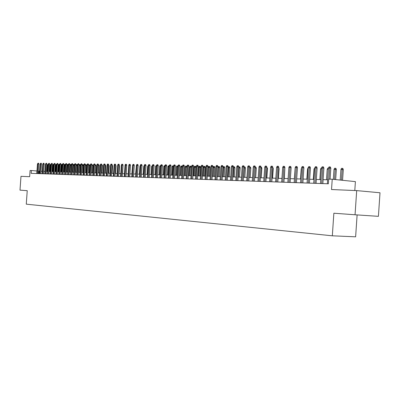 <?xml version="1.0" encoding="UTF-8"?>
<svg xmlns="http://www.w3.org/2000/svg" width="400" height="400" viewBox="0 0 400 400"><rect width="100%" height="100%" fill="white"/><g stroke="black" fill="none" stroke-linecap="round" stroke-linejoin="round"><path stroke-width="0.6" d="M354.8 190.525L355.4 181.615L332.23 179.245L328.69 179.14L328.375 183.795L31.185 173.35L31.39 170.525L30.095 170.49L29.65 176.69L20.985 176.32L20 190.14L27.235 190.675L26.275 204.16L332.325 235.81L355.625 236.82L357.11 214.915M355.05 214.775L378.41 216.34L380 192.77L356.69 190.605L355.05 214.775L333.86 213.22L332.325 235.81M332.23 179.245L331.53 189.535L356.69 190.605M39.605 171.19L38.35 171.12M36.965 171L31.39 170.525M327.635 179.795L323.12 179.66M320.745 179.59L316.335 179.46M313.985 179.39L309.67 179.26M307.345 179.19L303.12 179.065M300.82 178.995L296.69 178.87M294.415 178.805L290.37 178.685L291.05 168.77M288.12 178.615L284.165 178.495M281.93 178.43L278.06 178.315M275.85 178.25L272.06 178.135M269.87 178.07L266.16 177.96M263.995 177.895L260.365 177.785M258.215 177.72L254.66 177.615M252.53 177.55L249.05 177.45M246.94 177.385L243.53 177.285M241.445 177.22L238.105 177.12M236.035 177.06L232.76 176.96M230.71 176.9L227.505 176.805M225.475 176.745L222.33 176.65M220.32 176.59L217.24 176.495M215.245 176.44L212.225 176.35M210.245 176.29L207.29 176.2M205.33 176.14L202.43 176.055M200.485 175.995L197.645 175.91M195.715 175.855L192.93 175.77M191.015 175.715L188.285 175.63M186.39 175.575L183.71 175.495M181.83 175.44L179.2 175.36M177.34 175.305L174.76 175.23M172.915 175.175L170.385 175.1M168.55 175.045L166.07 174.97M164.25 174.915L161.82 174.84M160.015 174.79L157.625 174.715M155.84 174.665L153.495 174.595M151.72 174.54L149.42 174.47M147.66 174.42L145.405 174.35M143.655 174.3L141.44 174.235M139.705 174.18L137.535 174.115M135.815 174.065L133.68 174M131.97 173.95L129.88 173.885M128.185 173.835L126.125 173.775M124.445 173.725L122.425 173.665M120.755 173.615L118.775 173.555M117.115 173.505L115.17 173.45M113.525 173.4L111.615 173.34M109.98 173.295L108.105 173.235M106.485 173.19L104.64 173.135M103.03 173.085L101.22 173.03M99.625 172.985L97.845 172.93M96.26 172.885L94.51 172.83M92.935 172.785L91.22 172.73M89.655 172.685L87.97 172.635M86.415 172.59L84.76 172.54M83.215 172.495L81.59 172.445M80.06 172.4L78.46 172.35M76.935 172.305L75.365 172.26M73.855 172.215L72.31 172.165M70.81 172.12L69.295 172.075M67.8 172.03L66.31 171.99M64.83 171.945L63.365 171.9M61.895 171.855L60.455 171.815M58.99 171.77L57.575 171.725M56.125 171.685L54.735 171.64M53.29 171.6L51.925 171.56M50.49 171.515L49.145 171.475M47.72 171.43L46.4 171.395M44.985 171.35L43.685 171.31M42.275 171.27L41 171.23M38.805 173.62L38.975 171.17M38.175 173.6L38.86 163.985L37.945 163.9L37.26 173.565M37.47 163.895L38.095 163.185L37.945 163.9L37.47 163.895L36.785 173.55M38.095 163.185L38.605 163.23L38.86 163.985M48.19 164.83L47.53 164.805L47.06 171.415M47.53 164.805L48.155 164.1L47.54 171.425M40.825 173.69L41.515 164.025L40.6 163.94L39.905 173.66M40.12 163.935L40.75 163.22L40.6 163.94L40.12 163.935L39.43 173.64M40.75 163.22L41.255 163.265L41.515 164.025M43.51 173.785L44.2 164.06L43.28 163.98L42.585 173.755M42.795 163.97L43.43 163.25L43.28 163.98L42.795 163.97L42.1 173.735M43.43 163.25L43.94 163.3L44.2 164.06M46.22 173.88L46.915 164.1L45.995 164.015L45.295 173.85M45.505 164.01L46.145 163.285L45.995 164.015L45.505 164.01L44.805 173.83M46.145 163.285L46.655 163.335L46.915 164.1M48.965 173.975L49.665 164.14L48.74 164.055L48.04 173.945M48.245 164.05L48.89 163.32L48.74 164.055L48.245 164.05L47.54 173.925M48.89 163.32L49.405 163.37L49.665 164.14M50.96 164.88L50.21 164.85L49.74 171.495M50.21 164.85L50.84 164.14L50.225 171.505M53.76 164.93L52.925 164.89L52.45 171.575M52.925 164.89L53.56 164.18L52.94 171.59M53.56 164.18L53.815 164.2M56.6 164.985L55.665 164.935L55.19 171.655M55.665 164.935L56.31 164.22L55.685 171.67M56.31 164.22L56.65 164.25M59.47 165.035L58.44 164.98L57.965 171.74M58.44 164.98L59.09 164.26L58.465 171.755M59.09 164.26L59.52 164.3M51.745 174.075L52.445 164.18L51.52 164.095L50.81 174.04M51.015 164.09L51.665 163.355L51.52 164.095L51.015 164.09L50.31 174.025M51.665 163.355L52.18 163.405L52.445 164.18M62.37 165.09L61.25 165.025L60.77 171.82M61.25 165.025L61.9 164.3L61.275 171.835M61.9 164.3L62.42 164.385M54.555 174.175L55.26 164.22L54.325 164.135L53.615 174.14M53.82 164.13L54.475 163.395L54.325 164.135L53.82 164.13L53.11 174.125M54.475 163.395L54.995 163.44L55.26 164.22M57.395 174.275L58.105 164.265L57.17 164.18L56.455 174.24M56.655 164.17L57.32 163.43L57.17 164.18L56.655 164.17L55.945 174.22M57.32 163.43L57.84 163.475L58.105 164.265M60.27 174.375L60.985 164.305L60.045 164.22L59.33 174.34M59.525 164.21L60.195 163.465L60.045 164.22L59.525 164.21L58.81 174.325M60.195 163.465L60.715 163.515L60.985 164.305M63.18 174.475L63.9 164.345L62.96 164.26L62.235 174.445M62.43 164.255L63.105 163.505L62.96 164.26L62.43 164.255L61.71 174.425M63.105 163.505L63.63 163.55L63.9 164.345M66.13 174.58L66.85 164.39L65.905 164.305L65.18 174.545M65.37 164.295L66.05 163.54L65.905 164.305L65.37 164.295L64.645 174.53M66.05 163.54L66.575 163.59L66.85 164.39M65.31 165.14L64.09 165.07L63.605 171.905M64.09 165.07L64.75 164.34L64.12 171.92M64.75 164.34L65.345 164.65M68.285 165.195L66.965 165.115L66.475 171.995M66.965 165.115L67.625 164.38L66.995 172.01M67.625 164.38L68.14 164.43L68.305 164.92M71.295 165.255L69.87 165.16L69.38 172.08M69.87 165.16L70.54 164.425L69.905 172.095M70.54 164.425L71.05 164.47L71.3 165.195M72.81 165.21L73.485 164.465L74 164.515L74.27 165.3L72.81 165.21L72.32 172.165M73.485 164.465L72.85 172.185M74.27 165.3L73.78 172.21M75.875 165.085L76.17 164.505L76.985 164.555L77.255 165.35L76.33 165.265L75.83 172.27M76.47 164.51L76.33 165.265L75.86 165.255M77.255 165.35L76.765 172.3M69.11 174.685L69.835 164.435L68.885 164.345L68.155 174.65M68.345 164.34L69.03 163.58L68.885 164.345L68.345 164.34L67.615 174.635M69.03 163.58L69.56 163.63L69.835 164.435M78.985 164.945L79.185 164.55L80.005 164.6L80.28 165.4L79.345 165.315L78.85 172.36M79.485 164.555L79.345 165.315L78.955 165.305M80.28 165.4L79.785 172.39M72.125 174.79L72.855 164.475L71.905 164.39L71.17 174.76M71.36 164.38L72.05 163.62L71.905 164.39L71.36 164.38L70.625 174.74M72.05 163.62L72.58 163.665L72.855 164.475M82.13 164.795L83.06 164.645L83.335 165.45L82.4 165.36L81.9 172.455M82.54 164.595L82.4 165.36L82.09 165.355M83.335 165.45L82.84 172.48M75.18 174.9L75.915 164.52L74.96 164.43L74.22 174.865M74.405 164.425L75.105 163.655L74.96 164.43L74.405 164.425L73.67 174.845M75.105 163.655L75.635 163.705L75.915 164.52M84.57 175.23L85.315 164.655L86.155 164.69L86.435 165.5L85.495 165.41L84.99 172.545M85.635 164.64L85.265 165.405M86.435 165.5L85.935 172.575M78.27 175.005L79.01 164.565L78.05 164.475L77.31 174.975M77.49 164.47L78.195 163.695L78.05 164.475L77.49 164.47L76.75 174.955M78.195 163.695L78.73 163.745L79.01 164.565M88.525 164.685L89.285 164.735L89.565 165.55L88.625 165.46L88.115 172.64M88.765 164.685L88.475 165.46M89.565 165.55L89.065 172.67M81.4 175.115L82.145 164.61L81.18 164.52L80.435 175.085M80.615 164.515L81.325 163.735L81.18 164.52L80.615 164.515L79.87 175.065M81.325 163.735L81.86 163.785L82.145 164.61M91.775 164.73L92.455 164.78L92.735 165.6L91.79 165.51L91.28 172.735M91.93 164.73L91.73 165.51M92.735 165.6L92.23 172.76M84.495 163.775L84.35 164.565L83.78 164.56L84.495 163.775L85.03 163.825L85.315 164.655L84.35 164.565L83.6 175.195M83.78 164.56L83.025 175.175M95.07 164.78L95.665 164.83L95.95 165.65L95.44 172.86M95.95 165.65L95.025 165.565M95.135 164.78L95.04 165.32M87.78 175.34L88.53 164.705L87.56 164.615L86.805 175.305M86.98 164.605L87.705 163.82L87.56 164.615L86.98 164.605L86.225 175.285M87.705 163.82L88.245 163.87L88.53 164.705M91.03 175.455L91.785 164.75L90.81 164.66L90.05 175.42M90.22 164.65L90.955 163.86L90.81 164.66L90.22 164.65L89.465 175.4M90.955 163.86L91.495 163.91L91.785 164.75M94.32 175.57L95.08 164.8L94.1 164.705L93.335 175.535M93.505 164.7L94.245 163.9L94.1 164.705L93.505 164.7L92.745 175.515M94.245 163.9L94.785 163.955L95.08 164.8M97.65 175.69L98.415 164.845L97.435 164.755L96.665 175.655M96.83 164.745L97.575 163.945L97.435 164.755L96.83 164.745L96.065 175.63M97.575 163.945L98.12 163.995L98.415 164.845M101.025 175.805L101.795 164.895L100.81 164.805L100.04 175.77M100.2 164.795L100.955 163.985L100.81 164.805L100.2 164.795L99.43 175.75M100.955 163.985L101.5 164.04L101.795 164.895M104.445 175.925L105.22 164.945L104.23 164.85L103.455 175.89M103.61 164.845L104.03 164.025L104.37 164.03L104.23 164.85L103.61 164.845L102.835 175.87M104.37 164.03L104.92 164.085L105.82 165.81L105.305 173.155M107.905 176.05L108.685 164.995L107.695 164.9L106.915 176.015M107.07 164.895L107.485 164.07L107.835 164.075L107.695 164.9L107.07 164.895L106.285 175.99M107.835 164.075L108.385 164.13L109.195 165.865L108.675 173.255M111.415 176.17L112.2 165.045L111.205 164.95L110.42 176.135M110.57 164.945L110.99 164.115L111.345 164.12L111.205 164.95L110.57 164.945L109.785 176.115M111.345 164.12L111.895 164.175L112.615 165.92L112.09 173.355M114.97 176.295L115.76 165.1L114.76 165.005L113.97 176.26M114.12 164.995L114.54 164.16L114.9 164.165L114.76 165.005L114.12 164.995L113.325 176.24M114.9 164.165L115.455 164.22L115.76 165.1M118.575 176.425L119.365 165.15L118.365 165.055L117.57 176.39M117.71 165.045L118.14 164.205L118.505 164.21L118.365 165.055L117.71 165.045L116.915 176.365M118.505 164.21L119.06 164.265L119.365 165.15M122.225 176.55L123.02 165.205L122.015 165.105L121.215 176.515M121.355 165.095L121.785 164.255L122.155 164.26L122.015 165.105L121.355 165.095L120.555 176.495M122.155 164.26L122.71 164.31L123.02 165.205M125.925 176.68L126.725 165.255L125.715 165.16L124.91 176.645M125.045 165.15L125.48 164.3L125.855 164.305L125.715 165.16L125.045 165.15L124.24 176.625M125.855 164.305L126.415 164.36L126.725 165.255M129.675 176.815L130.48 165.31L129.47 165.215L128.655 176.78M128.79 165.205L129.225 164.35L129.605 164.355L129.47 165.215L128.79 165.205L127.98 176.755M129.605 164.355L130.165 164.41L130.48 165.31M133.475 176.945L134.285 165.365L133.27 165.27L132.455 176.91M132.58 165.26L133.02 164.395L133.405 164.4L133.27 165.27L132.58 165.26L131.765 176.885M133.405 164.4L133.97 164.455L134.285 165.365M137.325 177.08L138.145 165.42L137.125 165.325L136.305 177.045M136.425 165.315L136.87 164.445L137.26 164.45L137.125 165.325L136.425 165.315L135.605 177.02M137.26 164.45L137.825 164.505L138.145 165.42M141.23 177.22L142.055 165.48L141.03 165.38L140.205 177.185M140.325 165.37L140.77 164.495L141.165 164.5L141.03 165.38L140.325 165.37L139.5 177.16M141.165 164.5L141.735 164.555L142.055 165.48M145.195 177.36L146.02 165.535L144.995 165.435L144.16 177.325M144.275 165.425L144.73 164.545L145.125 164.55L144.995 165.435L144.275 165.425L143.445 177.295M145.125 164.55L145.695 164.61L146.02 165.535M149.21 177.5L150.04 165.595L149.01 165.495L148.175 177.465M148.285 165.485L148.74 164.6L149.145 164.605L149.01 165.495L148.285 165.485L147.45 177.44M149.145 164.605L149.715 164.66L150.04 165.595M98.41 164.83L98.915 164.875L99.2 165.705L98.685 172.955M99.2 165.705L98.36 165.625M101.79 164.885L102.2 164.925L102.49 165.755L101.975 173.055M102.49 165.755L101.74 165.685M105.82 165.81L105.16 165.75M109.195 165.865L108.63 165.81M112.615 165.92L112.14 165.875M115.755 165.12L116.075 165.975L115.55 173.46M116.075 165.975L115.7 165.94M119.35 165.365L119.58 166.03L119.05 173.565M119.58 166.03L119.305 166.005M122.99 165.67L122.6 173.67M126.675 165.985L126.195 173.775M132.52 166.16L131.87 173.945M136.365 166.22L135.595 174.06M136.145 166.22L136.4 165.725M140.26 166.285L139.925 166.28L139.375 174.17M139.925 166.28L140.315 165.52M144.215 166.345L143.76 166.34L143.2 174.285M143.76 166.34L144.275 165.49M148.22 166.41L147.64 166.4L147.08 174.4M147.64 166.4L148.28 165.545M152.285 166.475L151.58 166.465L151.015 174.52M151.58 166.465L152.345 165.605M156.405 166.55L155.57 166.53L155.005 174.64M155.57 166.53L156.015 165.66L156.42 165.665L155.725 174.66M160.585 166.625L159.615 166.595L159.045 174.76M159.615 166.595L160.065 165.715L160.475 165.72L159.78 174.78M153.28 177.645L154.12 165.655L153.085 165.55L152.245 177.605M152.35 165.54L152.805 164.65L153.215 164.655L153.085 165.55L152.35 165.54L151.505 177.58M153.215 164.655L153.79 164.71L154.12 165.655M157.415 177.79L158.255 165.715L157.22 165.61L156.37 177.75M156.47 165.6L156.935 164.705L157.35 164.71L157.22 165.61L156.47 165.6L155.625 177.725M157.35 164.71L157.925 164.765L158.255 165.715M161.605 177.935L162.45 165.775L161.41 165.67L160.555 177.9M160.655 165.66L161.115 164.755L161.54 164.76L161.41 165.67L160.655 165.66L159.8 177.87M161.54 164.76L162.115 164.82L162.45 165.775M165.855 178.085L166.71 165.835L165.665 165.73L164.805 178.05M164.895 165.72L165.36 164.81L165.79 164.815L165.665 165.73L164.895 165.72L164.035 178.02M165.79 164.815L166.37 164.875L166.71 165.835M170.165 178.235L171.025 165.9L169.98 165.795L169.115 178.2M169.195 165.785L169.67 164.865L170.105 164.87L169.98 165.795L169.195 165.785L168.335 178.17M170.105 164.87L170.685 164.93L171.025 165.9M174.54 178.39L175.405 165.96L174.355 165.855L173.485 178.355M173.565 165.845L174.04 164.92L174.48 164.925L174.355 165.855L173.565 165.845L172.695 178.325M174.48 164.925L175.065 164.985L175.405 165.96M178.98 178.545L179.855 166.025L178.8 165.92L177.92 178.51M177.995 165.91L178.475 164.98L178.92 164.985L178.8 165.92L177.995 165.91L177.115 178.48M178.92 164.985L179.505 165.045L179.855 166.025M183.485 178.705L184.365 166.09L183.305 165.985L182.425 178.665M182.49 165.975L182.975 165.035L183.425 165.04L183.305 165.985L182.49 165.975L181.61 178.64M183.425 165.04L184.015 165.1L184.365 166.09M188.06 178.865L188.945 166.16L187.88 166.05L186.995 178.83M187.055 166.04L187.54 165.095L188 165.1L187.88 166.05L187.055 166.04L186.165 178.8M188 165.1L188.59 165.16L188.945 166.16M192.7 179.03L193.59 166.225L192.525 166.115L191.63 178.99M191.685 166.105L192.175 165.155L192.645 165.16L192.525 166.115L191.685 166.105L190.79 178.96M192.645 165.16L193.235 165.22L193.59 166.225M164.825 166.705L163.72 166.66L163.145 174.88M163.72 166.66L164.175 165.775L164.585 165.78L163.89 174.905M164.585 165.78L164.89 165.81M169.125 166.785L167.88 166.725L167.3 175.005M167.88 166.725L168.335 165.835L168.755 165.84L168.055 175.03M168.755 165.84L169.19 165.885M173.49 166.865L172.1 166.79L171.52 175.13M172.1 166.79L172.56 165.895L172.985 165.905L172.285 175.155M172.985 165.905L173.555 165.965M177.92 166.95L176.38 166.86L175.795 175.26M176.38 166.86L176.845 165.96L177.275 165.965L176.57 175.28M177.275 165.965L177.96 166.355M182.415 167.03L180.72 166.93L180.13 175.39M180.72 166.93L181.19 166.02L181.625 166.025L180.92 175.41M181.625 166.025L182.195 166.085L182.435 166.76M185.125 167L185.595 166.085L186.04 166.09L186.615 166.15L186.955 167.115L185.125 167L184.53 175.52M186.04 166.09L185.33 175.545M186.955 167.115L186.365 175.575M189.595 167.07L190.07 166.15L190.52 166.155L191.095 166.215L191.44 167.185L189.595 167.07L188.995 175.655M190.52 166.155L189.81 175.68M191.44 167.185L190.845 175.71M194.13 167.145L194.61 166.215L195.065 166.22L195.64 166.28L195.99 167.26L194.13 167.145L193.525 175.79M195.065 166.22L194.35 175.815M195.99 167.26L195.39 175.845M198.73 167.215L199.215 166.28L199.675 166.29L200.255 166.345L200.605 167.335L198.73 167.215L198.125 175.925M199.675 166.29L198.96 175.95M200.605 167.335L200.005 175.985M203.4 167.29L203.885 166.35L204.36 166.355L204.935 166.415L205.29 167.41L203.4 167.29L202.79 176.065M204.36 166.355L203.64 176.09M205.29 167.41L204.685 176.12M197.415 179.195L198.31 166.295L197.24 166.185L196.34 179.155M196.39 166.175L196.885 165.215L197.36 165.22L197.24 166.185L196.39 166.175L195.49 179.125M197.36 165.22L197.95 165.28L198.31 166.295M208.14 167.365L208.63 166.415L209.11 166.425L209.69 166.485L210.045 167.485L208.14 167.365L207.525 176.205M209.11 166.425L208.385 176.235M210.045 167.485L209.44 176.265M202.2 179.36L203.1 166.365L202.03 166.255L201.12 179.325M201.16 166.24L201.66 165.275L202.145 165.28L202.03 166.255L201.16 166.24L200.255 179.295M202.145 165.28L202.74 165.34L203.1 166.365M207.06 179.535L207.965 166.435L206.89 166.325L205.975 179.495M206.01 166.31L206.515 165.335L207.005 165.345L206.89 166.325L206.01 166.31L205.1 179.465M207.005 165.345L207.6 165.405L207.965 166.435M211.995 179.705L212.91 166.505L211.83 166.395L210.91 179.67M210.935 166.38L211.445 165.4L211.94 165.405L211.83 166.395L210.935 166.38L210.015 179.635M211.94 165.405L212.54 165.47L212.91 166.505M217.005 179.88L217.925 166.575L216.845 166.465L215.915 179.845M215.935 166.455L216.45 165.465L216.95 165.47L216.845 166.465L215.935 166.455L215.01 179.81M216.95 165.47L217.555 165.53L217.925 166.575M222.095 180.06L223.025 166.65L221.935 166.54L221.005 180.025M221.015 166.525L221.53 165.53L222.045 165.535L221.935 166.54L221.015 166.525L220.08 179.99M222.045 165.535L222.65 165.6L223.025 166.65M227.265 180.245L228.2 166.725L227.11 166.615L226.17 180.205M226.175 166.6L226.695 165.595L227.22 165.6L227.11 166.615L226.175 166.6L225.235 180.17M227.22 165.6L227.825 165.665L228.2 166.725M232.52 180.43L233.465 166.8L232.37 166.69L231.425 180.39M231.42 166.675L231.945 165.66L232.475 165.67L232.37 166.69L231.42 166.675L230.47 180.355M232.475 165.67L233.08 165.73L233.465 166.8M237.86 180.615L238.81 166.88L237.715 166.765L236.76 180.575M236.745 166.75L237.275 165.73L237.815 165.735L237.715 166.765L236.745 166.75L235.795 180.545M237.815 165.735L238.425 165.8L238.81 166.88M243.29 180.805L244.245 166.96L243.145 166.845L242.185 180.765M242.16 166.83L242.695 165.8L243.245 165.805L243.145 166.845L242.16 166.83L241.2 180.735M243.245 165.805L243.855 165.87L244.245 166.96M248.805 181L249.765 167.04L248.665 166.92L247.695 180.96M247.665 166.905L248.205 165.87L248.76 165.875L248.665 166.92L247.665 166.905L246.7 180.925M248.76 165.875L249.375 165.94L249.765 167.04M212.95 167.445L213.445 166.485L213.935 166.495L214.515 166.555L214.875 167.565L212.95 167.445L212.335 176.35M213.935 166.495L213.21 176.375M214.875 167.565L214.26 176.41M217.865 167.47L218.335 166.555L218.83 166.565L219.415 166.625L219.775 167.645L218.725 167.535L218.1 176.525M218.83 166.565L218.725 167.535L217.86 167.52M219.775 167.645L219.16 176.555M222.98 167.245L223.3 166.63L224.39 166.695L224.755 167.725L223.7 167.615L223.07 176.67M223.8 166.635L223.7 167.615L222.955 167.6M224.755 167.725L224.135 176.705M228.18 167.01L228.345 166.7L229.44 166.77L229.81 167.805L228.75 167.695L228.12 176.825M228.85 166.71L228.75 167.695L228.135 167.685M229.81 167.805L229.185 176.855M233.46 166.785L234.57 166.845L234.94 167.885L233.88 167.775L233.245 176.975M233.98 166.785L233.88 167.775L233.395 167.77M234.94 167.885L234.31 177.01M238.8 166.855L239.78 166.92L240.155 167.97L239.09 167.86L238.45 177.13M239.19 166.86L239.09 167.86L238.745 167.855M240.155 167.97L239.52 177.165M244.235 166.93L245.075 166.995L245.455 168.055L244.385 167.945L243.74 177.29M244.48 166.935L244.175 167.94M245.455 168.055L244.815 177.32M249.76 167.01L250.45 167.075L250.835 168.14L249.765 168.03L249.115 177.45M249.855 167.01L249.7 168.03M250.835 168.14L250.19 177.48M255.375 167.095L255.915 167.155L256.305 168.23L255.655 177.645M256.305 168.23L255.315 168.125M260.115 181.395L261.09 167.2L261.47 167.235L261.86 168.32L261.205 177.81M261.86 168.32L261.02 168.23M254.415 181.195L255.38 167.12L254.275 167L253.3 181.16M253.26 166.985L253.805 165.94L254.37 165.95L254.275 167L253.26 166.985L252.285 181.12M254.37 165.95L254.985 166.015L255.38 167.12M266.895 167.295L267.51 168.41L266.85 177.98M267.51 168.41L266.825 168.335M260.075 166.02L259.98 167.085L258.95 167.07L259.5 166.015L260.075 166.02L260.69 166.085L261.09 167.2L259.98 167.085L259 181.36M258.95 167.07L257.965 181.32M272.8 167.395L273.25 168.505L272.59 178.15M273.25 168.505L272.725 168.445M265.91 181.6L266.895 167.285L265.785 167.165L264.795 181.56M264.735 167.15L265.29 166.09L265.875 166.095L265.785 167.165L264.735 167.15L263.745 181.525M265.875 166.095L266.49 166.16L266.895 167.285M278.785 167.76L279.09 168.595L278.42 178.325M279.09 168.595L278.73 168.56M271.81 181.81L272.8 167.37L271.685 167.25L270.69 181.77M270.615 167.235L271.175 166.165L271.77 166.17L271.685 167.25L270.615 167.235L269.62 181.73M271.77 166.17L272.39 166.24L272.8 167.37M284.865 168.255L284.35 178.505M277.805 182.02L278.805 167.46L277.685 167.34L276.68 181.98M276.6 167.32L277.165 166.24L277.77 166.245L277.685 167.34L276.6 167.32L275.595 181.94M277.77 166.245L278.39 166.315L278.805 167.46M283.905 182.235L284.915 167.545L283.795 167.425L282.78 182.195M282.685 167.41L283.26 166.315L283.875 166.325L283.795 167.425L282.685 167.41L281.675 182.155M283.875 166.325L284.495 166.395L284.915 167.545M295.1 168.75L294.305 178.8M290.115 182.45L291.13 167.635L290.005 167.515L288.985 182.41M288.88 167.5L289.455 166.395L290.08 166.405L290.005 167.515L288.88 167.5L287.86 182.37M290.08 166.405L290.705 166.475L291.13 167.635M296.43 182.675L297.455 167.73L296.33 167.605L295.3 182.635M295.18 167.59L295.765 166.475L296.4 166.485L296.33 167.605L295.18 167.59L294.155 182.595M296.4 166.485L297.025 166.555L297.455 167.73M302.86 182.9L303.89 167.82L302.76 167.695L301.725 182.86M301.595 167.68L302.185 166.56L302.83 166.57L302.76 167.695L301.595 167.68L300.56 182.82M302.83 166.57L303.46 166.64L303.89 167.82M309.405 183.13L310.445 167.915L309.31 167.79L308.265 183.09M308.125 167.775L308.72 166.645L309.38 166.65L309.31 167.79L308.125 167.775L307.08 183.05M309.38 166.65L310.005 166.72L310.445 167.915M316.065 183.365L317.115 168.015L315.98 167.885L314.925 183.325M314.77 167.87L315.37 166.73L316.045 166.735L315.98 167.885L314.77 167.87L313.72 183.28M316.045 166.735L316.675 166.81L317.115 168.015M322.85 183.6L323.905 168.11L322.77 167.985L321.71 183.56M321.54 167.965L322.145 166.815L322.83 166.825L322.77 167.985L321.54 167.965L320.48 183.52M322.83 166.825L323.46 166.895L323.905 168.11M330.075 179.18L330.825 168.21L329.685 168.085L328.93 179.145M328.43 168.065L329.045 166.905L329.74 166.91L329.685 168.085L328.43 168.065L327.365 183.76M329.74 166.91L330.375 166.985L330.825 168.21M301.515 168.855L301.215 168.85L300.52 178.985M301.215 168.85L301.56 168.195M308.045 168.96L307.545 168.95L306.85 179.175M307.545 168.95L308.12 167.865M314.69 169.065L313.99 169.055L313.285 179.365M313.99 169.055L314.765 167.95M321.455 169.175L320.545 169.16L319.835 179.565M320.545 169.16L321.135 168.04L321.535 168.045M328.35 169.285L327.22 169.265L326.505 179.76M327.22 169.265L327.81 168.14L328.425 168.145M334.01 169.375L334.61 168.235L335.3 168.245L335.915 168.315L336.355 169.52L334.01 169.375L333.33 179.355M335.3 168.245L334.56 179.48M336.355 169.52L335.67 179.595M340.93 169.485L341.535 168.335L342.235 168.345L342.85 168.415L343.295 169.63L340.93 169.485L340.21 180.06M342.235 168.345L341.46 180.185M343.295 169.63L342.57 180.3"/></g></svg>
